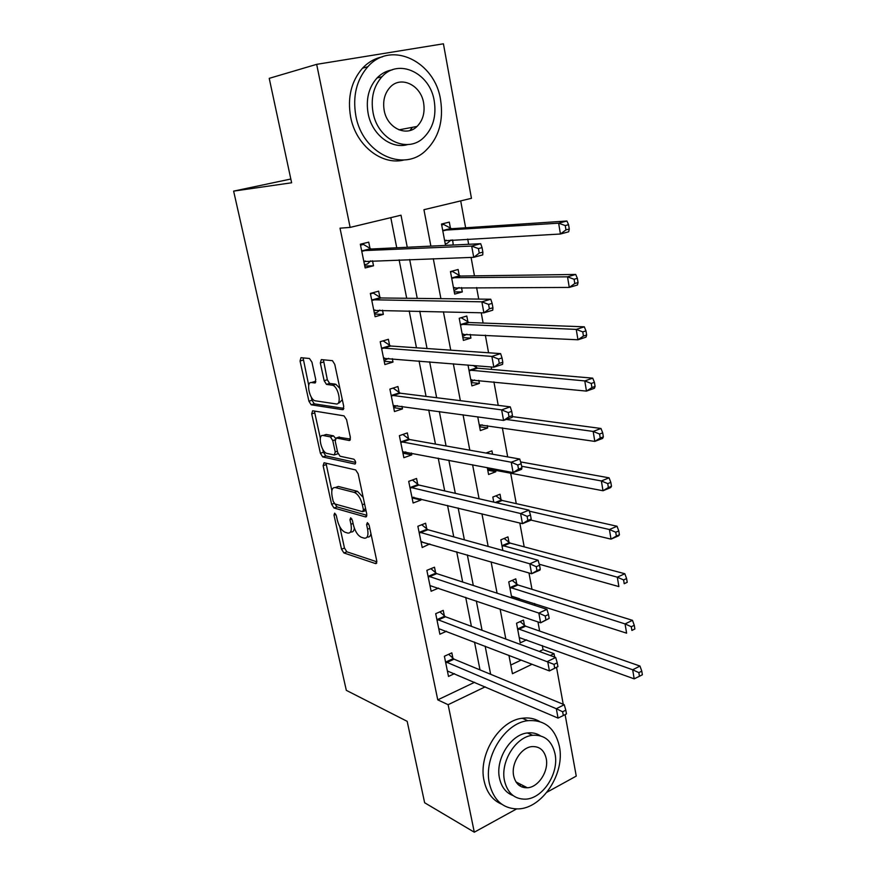 <?xml version="1.0" encoding="UTF-8"?>
<svg xmlns="http://www.w3.org/2000/svg" width="876" height="876" viewBox="0 0 876 876"><rect width="100%" height="100%" fill="white"/><g stroke="black" fill="none" stroke-linecap="round" stroke-linejoin="round"><path stroke-width="1.31" d="M334.676 513.15L333.997 515.077L341.52 549.197L343.918 552.953L375.705 563.64L376.768 560.914L369.168 525.326L367.383 522.6L366.595 524.582L367.591 529.203C368.621 535.543 367.471 538.521 364.153 538.149L361.383 537.295C357.791 535.586 355.13 531.48 353.411 524.987L352.426 520.443L350.696 517.782L349.962 519.731L350.947 524.264C351.988 530.473 350.915 533.407 347.739 533.068L345.078 532.247C341.618 530.593 339.045 526.585 337.348 520.213L336.362 515.767L334.676 513.15M416.034 126.637L415.487 127.732M523.815 785.947L521.855 786.955M311.933 362.149L309.458 358.492L300.961 357.704L300.052 360.989L308.921 401.219L311.166 404.811L342.691 409.694L343.753 406.442L334.763 364.372L332.464 360.671L321.317 359.598L320.32 362.971L324.164 380.721L326.463 384.389L332.661 385.265C338.651 386.929 342.001 405.325 336.099 403.935L314.977 400.759C309.337 399.248 305.855 381.432 311.451 382.549L314.802 382.965L315.765 379.713L311.933 362.149M516.566 808.942L474.299 832.2L424.641 802.755L407.176 721.342L346.327 690.354L233.629 191.121L291.631 182.777L269.228 78.347L316.663 64.342L443.42 43.8L471.452 198.315L423.94 209.703L430.882 246.112M474.299 832.2L448.118 704.698L485.205 686.839M407.263 247.262L401.011 215.2L350.137 227.399L340.019 228.176L437.759 699.858L448.118 704.698M350.137 227.399L316.663 64.342M324.065 462.758L323.124 465.682L331.632 504.302L334.019 508.014L365.653 516.96L366.759 514.092L358.153 473.785L355.678 469.952L324.065 462.758M363.19 497.393L357.474 491.326L338.322 486.465L335.289 487.549C332.124 487.352 331.084 490.374 332.157 496.637L333.198 501.368L337.008 506.919L334.019 508.014L337.019 506.919L366.902 515.296M320.386 453.275L311.703 413.866L312.633 410.767L344.005 415.848L346.578 419.67L350.367 437.365L349.283 440.508L336.231 438L335.212 441.077L337.687 452.487L340.074 456.232L353.882 459.199C355.82 461.247 356.138 462.846 354.846 464.017L322.707 456.933L320.386 453.275L323.43 452.246L322.795 449.355M437.759 699.858L474.617 682.294M480.004 669.888L474.507 642.053M471.408 626.351L465.693 597.344M462.67 582.025L456.703 551.803M453.768 536.889L447.559 505.419M444.701 490.921L438.23 458.159M435.46 444.099L428.736 410.001M426.054 396.401L419.056 360.912M416.461 347.794L409.18 310.87M406.694 298.267L399.117 259.865M396.74 247.777L390.795 217.653M452.936 658.325L451.83 652.85L444.384 656.255L448.501 676.436L454.469 673.644M444.373 615.959L443.245 610.397L435.7 613.682L439.883 634.213L446.508 631.257M435.646 572.86L434.496 567.199L426.853 570.353L431.123 591.245L438.526 588.114M426.776 528.995L425.605 523.235L417.863 526.257L422.199 547.522L429.787 543.93M417.743 484.351L416.549 478.482L408.698 481.362L413.122 503.01L420.918 500.065L420.677 498.871M417.94 485.37L417.808 484.68M408.545 438.898L407.329 432.919L399.379 435.657L403.869 457.699L411.775 454.896L411.391 452.991M408.731 439.851L408.599 439.215M399.171 392.612L397.945 386.535L389.886 389.108L394.463 411.556L402.467 408.906L401.931 406.256M399.357 393.51L399.237 392.919M389.634 345.483L388.386 339.286L380.217 341.706L384.871 364.569L392.995 362.073L392.306 358.667M389.809 346.316L389.7 345.768M379.921 297.479L378.651 291.171L370.362 293.427L375.114 316.718L383.349 314.375L382.494 310.17M370.033 248.576L368.73 242.148L360.321 244.229L365.161 267.957L373.515 265.789L372.497 260.763M539.298 651.437L543.054 649.653L542.299 645.557M539.638 631.07L537.963 621.916M534.94 605.458L534.579 603.498M531.984 589.318L528.984 572.959M524.187 546.843L519.818 523.027M516.26 503.634L510.609 472.876M507.686 456.9L502.342 427.784M498.225 405.369L493.911 381.87M491.622 369.398L491.184 366.967M488.578 352.776L485.337 335.125M483.114 323.047L481.231 312.765M478.723 299.088L476.599 287.525M474.453 275.841L471.08 257.413M468.66 244.284L467.707 239.049M465.638 227.782L460.699 200.889M510.785 665.037L521.22 660.066M524.461 625.398L523.476 620.077L516.533 623.252L520.224 642.864L526.618 639.863M517.245 599.721L519.479 598.637M516.796 584.248L515.789 578.839L508.759 581.894L511.781 597.947M509 542.386L507.97 536.889L500.853 539.824L502.857 550.489M501.061 499.824L500.021 494.228L492.816 497.042L493.768 502.123M487.286 467.598L488.578 474.496L495.827 471.759L495.488 469.952M492.564 454.217L491.929 450.833L485.906 453.045M477.738 416.823L480.322 430.576L487.669 427.97L487.22 425.55M468.003 365.029L471.923 385.878L479.369 383.414L478.8 380.37M476.588 368.511L476.478 367.931M476.424 367.646L476.062 365.697M467.926 322.029L466.798 316.028L459.221 318.273L463.382 340.403L470.916 338.081L470.226 334.369M459.265 275.59L458.126 269.49L450.45 271.582L454.677 294.106L462.309 291.927L461.499 287.547M453.275 245.028L452.607 239.871M450.461 228.318L449.3 222.11L441.515 224.048L445.534 245.4M290.832 179.022L233.629 191.121M565.108 714.608L576.255 776.103L546.974 792.211M543.054 649.653L554.048 653.682L554.672 657.12M556.545 667.435L563.235 704.282M508.934 655.325L512.438 673.721L532.104 664.249M550.281 655.5L554.048 653.682M433.291 258.694L440.913 298.661M443.409 311.779L450.735 350.159M453.33 363.792L460.36 400.66M463.054 414.775L469.81 450.187M472.591 464.773L479.073 498.762M481.942 513.796L488.162 546.416M491.108 561.877L497.075 593.183M500.108 609.039L505.835 639.075M490.637 674.279L485.151 646.159M482.052 630.282L476.325 600.958M473.303 585.475L467.335 554.913M464.389 539.835L458.17 508.003M455.312 493.341L448.84 460.196M446.07 445.983L439.325 411.468M436.642 397.715L429.634 361.799M427.039 348.528L419.746 311.155M417.25 298.387L409.661 259.504M519.49 598.724L512.022 596.315M495.827 471.759L487.768 470.182M487.669 427.97L479.61 426.765M479.369 383.414L471.31 382.582M470.916 338.081L462.856 337.643M462.309 291.927L454.261 291.905M453.56 244.951L445.523 245.346M429.897 544.434L421.411 541.948M420.918 500.065L412.081 497.897L413.899 497.218M411.775 454.896L402.949 453.177M402.467 408.906L393.663 407.647M392.995 362.073L384.203 361.295M383.349 314.375L374.578 314.101M373.515 265.789L364.766 266.03M350.728 531.929C352.743 532.389 353.948 531.141 354.342 528.206M367.186 536.977C369.168 537.448 370.417 536.331 370.942 533.637M339.789 526.75L344.476 548.058L346.863 551.803L376.899 561.823M326.003 463.196L331.862 490.637M334.873 503.974L362.631 511.672L363.398 509.657L362.346 504.74C360.638 498.214 357.977 494.108 354.397 492.443L335.289 487.549M363.288 511.431L366.004 510.544M338.322 486.465L335.727 487.395M320.331 438.164L314.78 412.881L311.703 413.866M314.648 411.096L314.78 412.881M350.488 439.084L338.585 437.212M355.689 462.429L325.828 455.925L322.795 456.965M323.124 435.481C317.386 433.992 321.087 451.961 326.792 453.374L334.238 454.983L335.245 451.972L332.77 440.595L330.427 436.894L323.124 435.481L326.2 434.463L324.306 435.098M335.004 454.721L338.059 453.702M335.464 438.274L333.515 435.865L330.296 436.861M326.2 434.463L333.384 435.832M323.43 452.246L325.828 455.925M312.995 382.067L315.875 381.75M339.253 402.927L342.308 399.686M339.91 388.429L335.837 384.279L332.048 385.111M323.419 359.795L327.328 379.757L329.617 383.414L335.223 384.126M311.33 397.167L311.998 400.244L314.243 403.836L343.863 408.369M303.085 357.901L308.724 385.33M519.227 637.564L634.18 678.856L632.68 669.79L639.984 666.056L525.622 626.176L520.081 621.632M638.856 672.637L639.447 676.272L642.371 674.772L641.779 671.136L638.856 672.637L632.68 669.79L517.541 628.585M639.447 676.272L634.18 678.856M639.984 666.056L641.779 671.136M445.501 661.741L556.337 708.739L558.045 718.101L447.384 670.983M448.665 654.295L454.064 659.168L564.243 704.709L556.337 708.739L562.633 711.772L563.323 715.528L566.476 713.896L565.797 710.151L562.633 711.772M565.797 710.151L564.243 704.709M558.045 718.101L563.323 715.528M511.496 596.447L626.603 633.162L625.07 623.92L632.483 620.328L517.957 584.982L512.175 580.405M631.289 626.723L631.903 630.435L634.87 628.979L634.257 625.278L631.289 626.723L625.07 623.92L509.777 587.314M634.87 628.979L631.903 630.435M632.483 620.328L634.257 625.278M539.255 564.232L618.883 586.591L617.317 577.174L624.829 573.736L510.16 543.098L504.116 538.477M623.592 579.934L624.216 583.712L627.216 582.321L626.592 578.554L623.592 579.934L617.317 577.174L501.893 545.343M627.216 582.321L624.216 583.712M624.829 573.736L626.592 578.554M530.878 520.07L611.01 539.123L609.422 529.52L617.033 526.246L502.222 500.492L495.893 495.838M615.74 532.236L616.375 536.09L619.42 534.765L618.784 530.922L615.74 532.236L609.422 529.52L529.301 511.168M619.42 534.765L618.609 535.816L611.01 539.123L616.375 536.09M617.033 526.246L618.784 530.922M557.924 666.625L557.224 662.803L554.015 664.369L554.716 668.191L557.924 666.625L549.416 670.928L438.756 628.661M554.716 668.191L549.416 670.928L547.664 661.38L555.691 657.493L445.49 616.77L439.872 611.864M436.839 619.266L554.015 664.369M557.224 662.803L555.691 657.493M549.186 618.412L548.486 614.514L545.222 616.014L545.934 619.912L549.186 618.412L540.612 622.814L429.974 585.595M545.934 619.912L540.612 622.814L538.828 613.08L546.963 609.357L436.774 573.627L430.893 568.688M428.014 576.036L538.828 613.08L545.222 616.014M548.486 614.514L546.963 609.357M365.04 509.044L363.737 509.985M422.09 541.675L421.093 542.069M540.284 569.236L539.561 565.25L536.254 566.684L536.977 570.67L540.284 569.236L539.857 570.145L531.622 573.736L421.027 541.773M536.977 570.67L531.622 573.736L529.805 563.805L538.072 560.246L427.893 529.717L421.739 524.735M419.046 532.039L529.805 563.805L536.254 566.684M539.561 565.25L538.072 560.246M487.647 469.547L489.575 468.813M489.027 453.593L487.494 452.465M487.516 468.824L602.995 490.746L601.374 480.957L609.083 477.836L520.618 461.915M607.736 483.618L608.382 487.538L611.47 486.279L610.824 482.358L607.736 483.618L601.374 480.957L521.636 466.251M611.47 486.279L610.692 487.593L602.995 490.746L608.382 487.538M609.083 477.836L610.824 482.358M531.195 519.052L530.462 515L527.111 516.358L527.845 520.421L531.195 519.052L530.823 520.256L522.468 523.673L411.928 497.152M527.845 520.421L522.468 523.673L520.607 513.533L528.995 510.15L418.772 485.008L412.399 480.004M409.902 487.242L520.607 513.533L527.111 516.358M530.462 515L528.995 510.15M489.399 783.56C493.615 800.39 503.163 808.844 518.034 808.909C542.31 808.592 565.228 773.322 559.403 746.429C555.099 728.076 544.554 719.492 527.79 720.685C504.718 723.028 483.333 757.488 489.399 783.56M539.583 721.474C534.415 718.44 528.655 717.367 522.304 718.243C499.298 720.543 478 754.783 484.056 780.713C486.673 792.484 492.564 800.325 501.74 804.212M513.073 795.55C506 792.911 501.466 787.13 499.495 778.206C495.159 759.339 510.719 734.46 527.44 732.96C532.225 732.369 536.528 733.3 540.339 735.785M504.499 780.801C507.543 793.13 514.53 799.251 525.458 799.164C542.846 798.693 559.249 773.245 555.034 753.875C551.935 740.746 544.434 734.559 532.531 735.293C515.767 736.815 500.163 761.846 504.499 780.801M546.23 758.561C544.248 750.195 539.474 746.21 531.918 746.604C521.045 747.469 510.894 763.653 513.675 775.917C515.646 783.954 520.202 787.907 527.352 787.776C538.488 787.349 548.967 771 546.23 758.561M519.172 785.433L521.417 784.721M355.853 115.851C362.445 153.629 403.256 172.616 425.648 150.672C438.766 137.871 443.738 120.932 440.573 99.853C435.022 61.473 391.09 39.924 367.81 66.74C356.488 79.858 352.502 96.218 355.853 115.851M382.483 56.83C374.884 58.374 368.227 62.163 362.511 68.197C351.243 81.227 347.29 97.488 350.63 116.979C355.919 145.635 382.002 165.827 404.143 159.947M407.778 144.54C391.484 149.588 371.939 134.718 368.128 113.53C365.73 99.251 368.697 87.403 377.03 77.986C381.378 73.518 386.425 70.814 392.196 69.883M373.034 112.467C377.687 139.908 407.46 153.913 423.743 137.565C433.04 128.257 436.544 116.048 434.233 100.915C430.127 73.179 398.744 57.827 381.991 76.716C373.625 86.177 370.636 98.101 373.034 112.467M423.612 102.919C420.907 85.082 400.869 75.347 390.127 87.217C384.63 93.294 382.648 101.014 384.181 110.365C387.115 128.082 406.486 137.258 417.031 126.44C422.911 120.428 425.112 112.588 423.612 102.919M409.99 130.491L412.432 127.316M479.457 425.966L482.172 424.805M479.238 424.805L594.815 441.405L593.162 431.43L600.98 428.484L512.307 416.593M599.567 434.036L600.235 438.033L603.356 436.85L602.71 432.853L599.567 434.036L593.162 431.43L506.35 419.451M603.356 436.85L602.622 438.427L594.815 441.405L600.235 438.033M600.98 428.484L602.71 432.853M471.124 381.629L474.628 379.954M470.828 380.009L586.471 391.101L584.785 380.918L592.723 378.158L477.595 368.183L473.182 365.456M591.245 383.469L591.924 387.553L595.089 386.425L594.421 382.352L591.245 383.469L584.785 380.918L468.956 370.055M595.089 386.425L594.388 388.298L586.471 391.101L591.924 387.553M592.723 378.158L594.421 382.352M462.648 336.515L466.93 334.205M462.254 334.424L577.963 339.779L576.244 329.398L584.292 326.814L469.087 322.521L461.17 317.703M582.759 331.894L583.438 336.055L586.657 335.004L585.978 330.854L582.759 331.894L576.244 329.398L460.349 324.295M586.657 335.004L585.989 337.161L577.963 339.779L583.438 336.055M584.292 326.814L585.978 330.854M405.774 451.906L402.905 452.936M521.932 467.861L521.176 463.711L517.771 465.003L518.526 469.153L521.932 467.861L521.592 469.339L513.117 472.58L402.664 451.742M518.526 469.153L513.117 472.58L511.223 462.232L519.731 459.035L409.661 439.533L402.85 434.463M400.606 441.646L511.223 462.232L517.771 465.003M521.176 463.711L519.731 459.035M397.288 405.61L393.565 407.165M512.46 415.596L511.704 411.37L508.244 412.585L509.011 416.812L512.46 415.596L512.186 417.381L503.569 420.425L393.225 405.489M509.011 416.812L503.569 420.425L501.641 409.869L510.27 406.858L400.299 393.204L393.094 388.09M391.123 395.218L501.641 409.869L508.244 412.585M332.475 385.199L333.055 385.133M511.704 411.37L510.27 406.858M388.615 358.35L384.06 360.562M502.802 362.248L502.025 357.934L498.51 359.061L499.298 363.387L502.802 362.248L502.572 364.35L493.834 367.197L383.611 358.394M499.298 363.387L493.834 367.197L491.863 356.412L500.623 353.608L390.762 346.02L383.097 340.852M381.476 347.925L491.863 356.412L498.51 359.061M502.025 357.934L500.623 353.608M454.02 290.602L459.09 287.547M450.527 272.009L452.476 271.483L450.702 271.516M453.538 288.018L569.28 287.427L567.528 276.838L575.696 274.451L460.437 276.039L452.476 271.483M574.098 279.269L574.787 283.517L578.061 282.543L577.361 278.305L574.098 279.269L567.528 276.838L451.6 277.703M578.061 282.543L577.426 285.007L569.28 287.427L574.787 283.517M575.696 274.451L577.361 278.305M371.676 293.066L373.351 293.077L370.449 293.865M379.768 310.104L377.26 312.283L374.37 313.093M492.936 307.772L492.137 303.359L488.578 304.41L489.377 308.823L492.936 307.772L492.761 310.192L483.88 312.841L373.833 310.422M489.377 308.823L483.88 312.841L481.866 301.826L490.768 299.231L381.049 297.971L373.351 293.077M371.654 299.756L481.866 301.826L488.578 304.41M492.137 303.359L490.768 299.231M445.238 243.867L447.198 243.364L451.074 239.947M441.679 224.946L443.65 224.453L441.613 224.595M444.658 240.769L560.421 234.012L558.636 223.194L566.925 221.015L451.622 228.724L443.65 224.453M565.25 225.559L565.962 229.895L569.28 229.008L568.568 224.683L565.25 225.559L558.636 223.194L442.687 230.279M569.28 229.008L568.688 231.79L560.421 234.012L565.962 229.895M566.925 221.015L568.568 224.683M360.397 244.601L363.452 244.437L360.518 245.171M370.734 260.829L367.438 263.994L364.515 264.76M482.862 252.135L482.052 247.623L478.427 248.587L479.249 253.098L482.862 252.135L482.742 254.894L473.73 257.325L363.858 261.552M479.249 253.098L473.73 257.325L471.671 246.079L480.705 243.703L371.15 249.014L363.452 244.437M361.646 250.689L471.671 246.079L478.427 248.587M482.052 247.623L480.705 243.703M335.858 514.387L333.997 515.077M368.599 523.826L366.595 524.582M351.889 519.008L349.962 519.731M353.083 523.454L350.947 524.264M369.814 528.359L367.591 529.203M376.68 563.213L375.64 563.618M346.863 551.803L343.918 552.953M344.476 548.058L341.52 549.197M366.606 516.599L365.653 516.96M334.117 503.393L331.632 504.302M326.146 464.63L323.124 465.682M365.631 508.825L363.398 509.657M364.591 503.919L362.346 504.74M357.309 491.283L354.233 492.389M350.071 440.245L349.283 440.508M339.34 436.96L336.231 438M355.426 463.809L354.846 464.017M337.413 451.228L335.245 451.972M335.059 439.829L332.77 440.595M315.404 382.779L314.802 382.965M314.572 381.586L311.451 382.549M329.847 383.469L326.682 384.444M327.328 379.757L324.164 380.721M323.507 362.018L320.32 362.971M343.414 409.464L342.691 409.694M314.418 403.88L311.33 404.854M311.998 400.244L308.921 401.219M303.173 360.069L300.052 360.989M525.622 626.176L518.691 629.373M524.768 625.661L517.836 628.848M445.796 662.026L453.242 658.599M446.618 662.595L454.064 659.168M517.957 584.982L510.938 588.059M517.103 584.5L510.084 587.566M510.16 543.098L503.054 546.055M509.295 542.638L502.2 545.584M502.222 500.492L496.506 502.736M501.368 500.065L495.269 502.463M437.135 619.54L444.669 616.233M437.956 620.077L445.49 616.77M428.309 576.298L435.941 573.123M429.13 576.802L436.774 573.627M419.341 532.29L427.072 529.257M420.162 532.761L427.893 529.717M410.198 487.494L418.038 484.592M411.019 487.932L418.859 485.03M471.627 379.669L471.058 379.855M477.595 368.183L470.116 370.603M476.73 367.854L469.262 370.274M463.24 334.019L462.495 334.249M469.087 322.521L461.521 324.788M468.233 322.226L460.666 324.492M400.901 441.887L408.84 439.128M401.723 442.292L409.661 439.533M391.43 395.437L399.478 392.842M392.24 395.81L400.299 393.204M381.783 348.144L389.94 345.691M382.593 348.473L390.762 346.02M383.83 358.218L384.531 358.01M454.743 287.547L453.768 287.821M460.437 276.039L452.761 278.163M459.571 275.776L451.906 277.9M371.95 299.964L380.228 297.676M372.771 300.26L381.049 297.971M374.041 310.235L374.95 309.973M446.267 240.21L444.899 240.561M451.622 228.724L443.847 230.684M450.768 228.494L442.993 230.454M361.941 250.875L370.329 248.762M362.752 251.127L371.15 249.014M364.077 261.344L365.358 261.004M376.636 563.268L375.705 563.64M357.474 491.326L354.397 492.443M333.515 435.865L330.427 436.894M325.741 455.903L322.707 456.933M335.837 384.279L332.661 385.265M329.617 383.414L326.463 384.389M314.243 403.836L311.166 404.811M410.943 487.91L418.772 485.008M515.986 781.929L527.352 787.776M527.44 732.96L532.531 735.293M527.79 720.685L522.304 718.243M398.963 129.845L417.031 126.44M377.03 77.986L381.991 76.716M367.81 66.74L362.511 68.197M477.31 368.128L469.843 370.548M468.715 322.456L461.148 324.722M401.547 442.249L409.486 439.489M391.988 395.744L400.036 393.138M382.243 348.396L390.411 345.943M459.977 275.962L452.301 278.086M372.333 300.161L380.611 297.884M451.074 228.636L443.3 230.596M362.237 251.029L370.625 248.915"/></g></svg>
